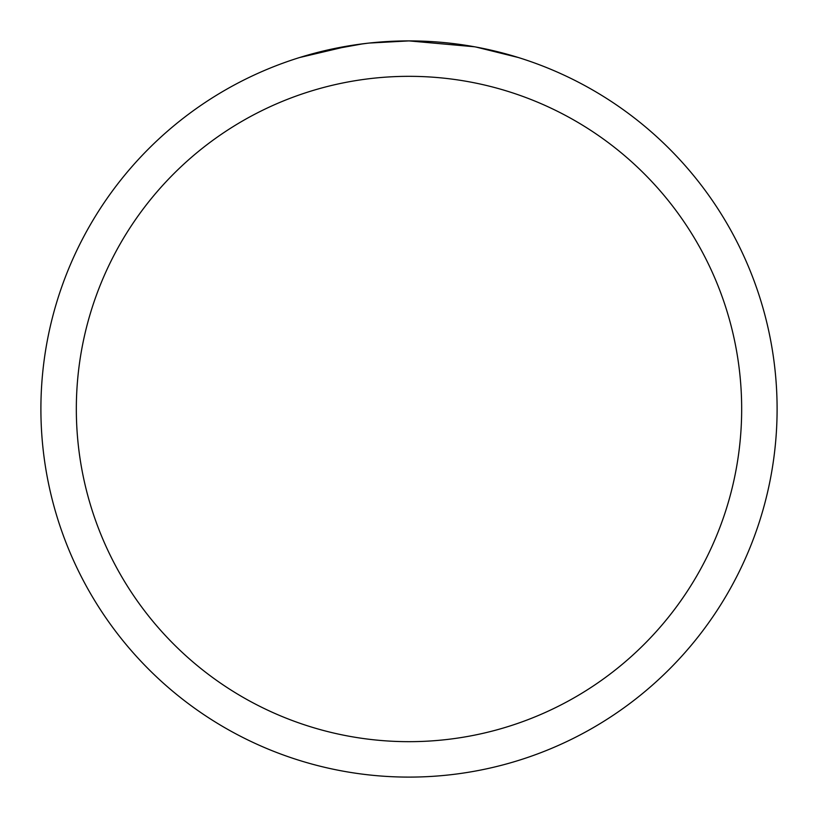 <?xml version="1.0" encoding="UTF-8"?>
<svg xmlns="http://www.w3.org/2000/svg" width="818" height="818" viewBox="0 0 818 818"><rect width="100%" height="100%" fill="white"/><g stroke="black" fill="none" stroke-linecap="round" stroke-linejoin="round"><path stroke-width="1.23" d="M416.342 40.972L421.464 41.115M454.327 43.702L455.882 43.896M474.389 46.759L409 40.9A368.1 368.1 0 0 1 777.1 409A368.1 368.1 0 0 1 409 777.1A368.1 368.1 0 0 1 40.9 409A368.1 368.1 0 0 1 409 40.9L369.215 43.057M476.127 47.076L518.387 57.526M409 76.33A332.67 332.67 0 0 1 741.67 409A332.67 332.67 0 0 1 409 741.67A332.67 332.67 0 0 1 76.33 409A332.67 332.67 0 0 1 409 76.33M367.486 43.252L353.591 45.092M299.633 57.526L350.257 45.614M372.998 42.669L379.092 42.117M380.462 42.004L382.752 41.841M386.27 41.606L392.456 41.278M401.546 40.972L409 40.9M324.327 50.767L362.998 43.794M382.016 41.892L384.051 41.749"/></g></svg>
